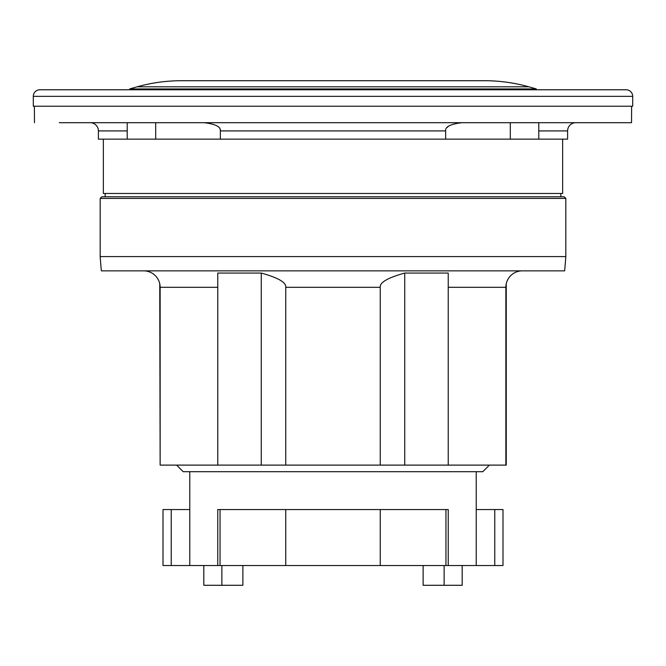 <?xml version="1.0" encoding="UTF-8"?>
<svg xmlns="http://www.w3.org/2000/svg" width="666" height="666" viewBox="0 0 666 666"><rect width="100%" height="100%" fill="white"/><g stroke="black" fill="none" stroke-linecap="round" stroke-linejoin="round"><path stroke-width="1" d="M567.59 130.919A8.233 8.233 0 0 1 575.824 122.694L204.096 122.694C215.493 124.067 220.921 126.815 220.363 130.919L220.363 139.152L567.59 139.152L567.59 130.919L538.777 130.919M155.694 139.152L155.694 122.694L90.176 122.694A8.233 8.233 0 0 1 98.41 130.919L98.41 139.152L220.363 139.152M505.86 465.109L505.86 287.312A16.459 16.459 0 0 1 522.319 270.854L143.681 270.854A16.459 16.459 0 0 1 160.14 287.312L160.14 465.109L506.252 465.109L506.252 283.716M171.229 509.557L171.229 565.534L163.004 565.534L163.004 509.557L189.777 509.557M502.997 509.557L502.997 565.534L494.771 565.534L494.771 509.557L502.997 509.557M489.393 465.109L482.808 471.695L189.777 471.695L189.777 565.534L494.771 565.534M176.607 465.109L183.192 471.695L189.777 471.695M171.229 565.534L189.777 565.534M476.223 471.695L476.223 565.534M380.253 565.534L380.253 509.557L448.235 509.557L448.235 565.534M380.253 509.557L285.747 509.557L285.747 565.534M285.747 509.557L217.765 509.557L217.765 565.534M476.223 509.557L494.771 509.557M221.87 565.534L221.87 585.289L203.821 585.289L203.821 565.534M221.87 585.289L242.874 585.289L242.874 565.534M462.179 565.534L462.179 585.289L444.13 585.289L444.13 565.534M444.13 585.289L423.126 585.289L423.126 565.534M159.748 283.716L160.14 465.109M217.765 273.06L217.765 465.109L217.765 273.06L261.263 273.06C278.238 277.764 286.397 282.517 285.747 287.312L285.747 465.109M380.253 465.109L380.253 287.312C379.595 282.517 387.762 277.764 404.737 273.06L448.235 273.06L448.235 465.109M404.737 465.109L404.737 273.06M261.263 273.06L261.263 465.109M100.183 256.593A689.826 689.826 0 0 0 101.349 270.854L564.651 270.854A689.826 689.826 0 0 0 565.817 256.593L565.817 198.418L564.16 196.77L101.84 196.77L100.183 198.418L100.183 256.593L565.817 256.593M560.839 196.77L560.839 193.481M105.161 196.77L105.161 193.481M103.347 139.152L103.347 193.481L562.653 193.481L562.653 139.152M461.904 122.694C450.507 124.067 445.079 126.815 445.637 130.919L445.637 139.152M155.694 122.694L204.096 122.694M59.307 122.694L631.526 122.694L631.618 106.227L631.526 122.694L606.693 122.694M34.382 106.227L34.474 122.694L34.382 106.227M632.7 96.354L33.3 96.354L33.3 106.227L632.7 106.227L632.7 96.354A6.585 6.585 0 0 0 626.115 89.768L39.885 89.768L626.115 89.768M33.3 96.354A6.585 6.585 0 0 1 39.885 89.768M536.313 89.768L536.313 88.944L129.687 88.944A726.423 726.423 0 0 1 137.163 86.805A164.627 164.627 -90 0 1 181.543 80.711L484.457 80.711A164.627 164.627 90 0 1 528.837 86.805L137.163 86.805M129.687 89.768L129.687 88.944M536.313 88.944A726.423 726.423 0 0 0 528.837 86.805M127.223 139.152L127.223 122.694M220.238 129.92L220.055 129.362M448.027 126.715L447.302 127.373M538.777 122.694L538.777 139.152M510.306 139.152L510.306 122.694M445.954 509.557L445.954 565.534M220.046 509.557L220.046 565.534M217.765 287.312L160.14 287.312M505.86 287.312L448.235 287.312M380.253 287.312L285.747 287.312M565.817 198.418L100.183 198.418M445.637 130.919L220.363 130.919M127.223 130.919L98.41 130.919"/></g></svg>
